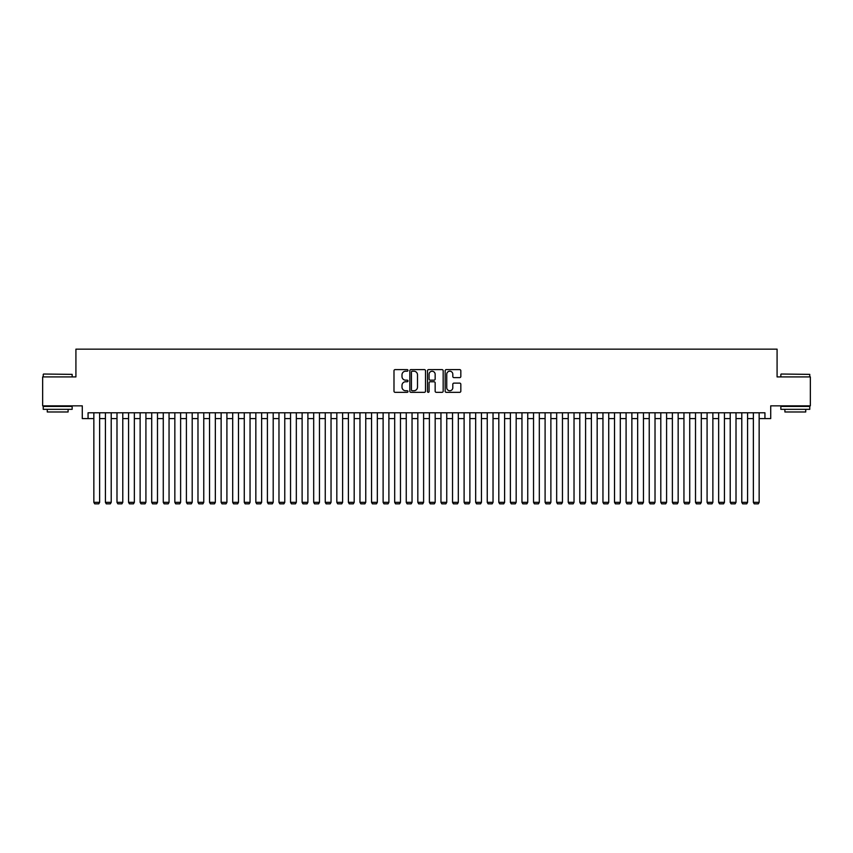 <?xml version="1.0" encoding="UTF-8"?>
<svg xmlns="http://www.w3.org/2000/svg" width="853" height="853" viewBox="0 0 853 853"><rect width="100%" height="100%" fill="white"/><g stroke="black" fill="none" stroke-linecap="round" stroke-linejoin="round"><path stroke-width="1.28" d="M407.99 370.405A0.8 0.8 0 0 0 407.19 369.616L395.131 369.616A1.141 1.141 0 0 0 393.99 370.746L393.99 391.196A1.141 1.141 0 0 0 395.131 392.327L407.19 392.327A0.8 0.8 0 0 0 407.99 391.538A0.8 0.8 0 0 0 407.19 390.738L405.633 390.738A3.636 3.636 0 0 1 401.998 387.102L401.998 385.396A3.636 3.636 0 0 1 405.633 381.76L407.19 381.76A0.8 0.8 0 0 0 407.99 380.971A0.8 0.8 0 0 0 407.19 380.171L405.633 380.171A3.636 3.636 0 0 1 401.998 376.546L401.998 374.84A3.636 3.636 0 0 1 405.633 371.204L407.19 371.204A0.8 0.8 0 0 0 407.99 370.405M459.692 377.623A1.141 1.141 0 0 0 460.823 376.482L460.823 370.746A1.141 1.141 0 0 0 459.692 369.616L446.29 369.616A1.141 1.141 0 0 0 445.159 370.746L445.159 391.196A1.141 1.141 0 0 0 446.29 392.327L459.692 392.327A1.141 1.141 0 0 0 460.823 391.196L460.823 384.266A1.141 1.141 0 0 0 459.692 383.125L453.956 383.125A1.141 1.141 0 0 0 452.815 384.266L452.815 387.699A3.039 3.039 0 0 1 449.787 390.738A3.039 3.039 0 0 1 446.748 387.699L446.748 374.243A3.039 3.039 0 0 1 449.787 371.204A3.039 3.039 0 0 1 452.815 374.243L452.815 376.482A1.141 1.141 0 0 0 453.956 377.623L459.692 377.623M88.062 418.578L88.062 412.788L764.938 412.788L764.938 418.578L770.717 418.578L770.717 405.847L810.35 405.847L810.35 376.919L777.083 376.919L777.083 349.154L75.917 349.154L75.917 376.919L42.65 376.919L42.65 405.847L82.283 405.847L82.283 418.578L93.851 418.578M425.508 370.746A1.141 1.141 0 0 0 424.367 369.616L410.965 369.616A1.141 1.141 0 0 0 409.835 370.746L409.835 391.196A1.141 1.141 0 0 0 410.965 392.327L424.367 392.327A1.141 1.141 0 0 0 425.508 391.196L425.508 370.746M428.632 369.616L442.035 369.616A1.141 1.141 0 0 1 443.165 370.746L443.165 391.196A1.141 1.141 0 0 1 442.035 392.327L436.299 392.327A1.141 1.141 0 0 1 435.158 391.196L435.158 382.901A1.141 1.141 0 0 0 434.028 381.76L430.221 381.76A1.141 1.141 0 0 0 429.08 382.901L429.08 391.538A0.8 0.8 0 0 1 428.291 392.327A0.8 0.8 0 0 1 427.492 391.538L427.492 370.746A1.141 1.141 0 0 1 428.632 369.616M99.63 418.578L105.42 418.578M111.21 418.578L116.989 418.578M122.779 418.578L128.558 418.578M134.347 418.578L140.127 418.578M145.916 418.578L151.706 418.578M157.485 418.578L163.275 418.578M169.054 418.578L174.844 418.578M180.623 418.578L186.412 418.578M192.202 418.578L197.981 418.578M203.771 418.578L209.55 418.578M215.34 418.578L221.13 418.578M226.909 418.578L232.698 418.578M238.477 418.578L244.267 418.578M250.046 418.578L255.836 418.578M261.626 418.578L267.405 418.578M273.195 418.578L278.974 418.578M284.763 418.578L290.542 418.578M296.332 418.578L302.122 418.578M307.901 418.578L313.691 418.578M319.47 418.578L325.26 418.578M331.039 418.578L336.828 418.578M342.618 418.578L348.397 418.578M354.187 418.578L359.966 418.578M365.756 418.578L371.545 418.578M377.325 418.578L383.114 418.578M388.893 418.578L394.683 418.578M400.462 418.578L406.252 418.578M412.042 418.578L417.821 418.578M423.61 418.578L429.39 418.578M435.179 418.578L440.958 418.578M446.748 418.578L452.538 418.578M458.317 418.578L464.107 418.578M469.886 418.578L475.675 418.578M481.455 418.578L487.244 418.578M493.034 418.578L498.813 418.578M504.603 418.578L510.382 418.578M516.172 418.578L521.961 418.578M527.74 418.578L533.53 418.578M539.309 418.578L545.099 418.578M550.878 418.578L556.668 418.578M562.458 418.578L568.237 418.578M574.026 418.578L579.805 418.578M585.595 418.578L591.374 418.578M597.164 418.578L602.954 418.578M608.733 418.578L614.523 418.578M620.302 418.578L626.091 418.578M631.87 418.578L637.66 418.578M643.45 418.578L649.229 418.578M655.019 418.578L660.798 418.578M666.588 418.578L672.377 418.578M678.156 418.578L683.946 418.578M689.725 418.578L695.515 418.578M701.294 418.578L707.084 418.578M712.873 418.578L718.652 418.578M724.442 418.578L730.221 418.578M736.011 418.578L741.79 418.578M747.58 418.578L753.37 418.578M759.149 418.578L764.938 418.578M412.223 371.204A0.8 0.8 0 0 0 411.423 371.993L411.423 389.938A0.8 0.8 0 0 0 412.223 390.738L413.865 390.738A3.636 3.636 0 0 0 417.501 387.102L417.501 374.84A3.636 3.636 0 0 0 413.865 371.204L412.223 371.204M435.158 374.296A3.039 3.039 0 0 0 432.119 371.258A3.039 3.039 0 0 0 429.08 374.296L429.08 379.041A1.141 1.141 0 0 0 430.221 380.171L434.028 380.171A1.141 1.141 0 0 0 435.158 379.041L435.158 374.296M99.63 412.788L99.63 502.342L93.851 502.342L93.851 412.788M99.63 502.342L98.767 503.846L94.715 503.846L93.851 502.342M43.578 374.03L72.153 374.371L43.578 374.03M57.695 409.323L43.226 409.323L43.226 406.423L72.153 406.423L72.153 409.323L57.695 409.323M68.101 409.323L68.101 411.978L47.278 411.978L47.278 409.323M781.188 374.03L809.774 374.371L781.188 374.03M795.305 409.323L780.847 409.323L780.847 406.423L809.774 406.423L809.774 409.323L795.305 409.323M805.722 409.323L805.722 411.978L784.899 411.978L784.899 409.323M111.21 412.788L111.21 502.342L105.42 502.342L105.42 412.788M111.21 502.342L110.336 503.846L106.284 503.846L105.42 502.342M122.779 412.788L122.779 502.342L116.989 502.342L116.989 412.788M122.779 502.342L121.904 503.846L117.863 503.846L116.989 502.342M134.347 412.788L134.347 502.342L128.558 502.342L128.558 412.788M134.347 502.342L133.473 503.846L129.432 503.846L128.558 502.342M145.916 412.788L145.916 502.342L140.127 502.342L140.127 412.788M145.916 502.342L145.053 503.846L141.001 503.846L140.127 502.342M157.485 412.788L157.485 502.342L151.706 502.342L151.706 412.788M157.485 502.342L156.621 503.846L152.57 503.846L151.706 502.342M169.054 412.788L169.054 502.342L163.275 502.342L163.275 412.788M169.054 502.342L168.19 503.846L164.139 503.846L163.275 502.342M180.623 412.788L180.623 502.342L174.844 502.342L174.844 412.788M180.623 502.342L179.759 503.846L175.707 503.846L174.844 502.342M192.202 412.788L192.202 502.342L186.412 502.342L186.412 412.788M192.202 502.342L191.328 503.846L187.276 503.846L186.412 502.342M203.771 412.788L203.771 502.342L197.981 502.342L197.981 412.788M203.771 502.342L202.897 503.846L198.856 503.846L197.981 502.342M215.34 412.788L215.34 502.342L209.55 502.342L209.55 412.788M215.34 502.342L214.476 503.846L210.424 503.846L209.55 502.342M226.909 412.788L226.909 502.342L221.13 502.342L221.13 412.788M226.909 502.342L226.045 503.846L221.993 503.846L221.13 502.342M238.477 412.788L238.477 502.342L232.698 502.342L232.698 412.788M238.477 502.342L237.614 503.846L233.562 503.846L232.698 502.342M250.046 412.788L250.046 502.342L244.267 502.342L244.267 412.788M250.046 502.342L249.183 503.846L245.131 503.846L244.267 502.342M261.626 412.788L261.626 502.342L255.836 502.342L255.836 412.788M261.626 502.342L260.751 503.846L256.7 503.846L255.836 502.342M273.195 412.788L273.195 502.342L267.405 502.342L267.405 412.788M273.195 502.342L272.32 503.846L268.279 503.846L267.405 502.342M284.763 412.788L284.763 502.342L278.974 502.342L278.974 412.788M284.763 502.342L283.889 503.846L279.848 503.846L278.974 502.342M296.332 412.788L296.332 502.342L290.542 502.342L290.542 412.788M296.332 502.342L295.469 503.846L291.417 503.846L290.542 502.342M307.901 412.788L307.901 502.342L302.122 502.342L302.122 412.788M307.901 502.342L307.037 503.846L302.986 503.846L302.122 502.342M319.47 412.788L319.47 502.342L313.691 502.342L313.691 412.788M319.47 502.342L318.606 503.846L314.554 503.846L313.691 502.342M331.039 412.788L331.039 502.342L325.26 502.342L325.26 412.788M331.039 502.342L330.175 503.846L326.123 503.846L325.26 502.342M342.618 412.788L342.618 502.342L336.828 502.342L336.828 412.788M342.618 502.342L341.744 503.846L337.692 503.846L336.828 502.342M354.187 412.788L354.187 502.342L348.397 502.342L348.397 412.788M354.187 502.342L353.313 503.846L349.272 503.846L348.397 502.342M365.756 412.788L365.756 502.342L359.966 502.342L359.966 412.788M365.756 502.342L364.892 503.846L360.84 503.846L359.966 502.342M377.325 412.788L377.325 502.342L371.545 502.342L371.545 412.788M377.325 502.342L376.461 503.846L372.409 503.846L371.545 502.342M388.893 412.788L388.893 502.342L383.114 502.342L383.114 412.788M388.893 502.342L388.03 503.846L383.978 503.846L383.114 502.342M400.462 412.788L400.462 502.342L394.683 502.342L394.683 412.788M400.462 502.342L399.599 503.846L395.547 503.846L394.683 502.342M412.042 412.788L412.042 502.342L406.252 502.342L406.252 412.788M412.042 502.342L411.167 503.846L407.116 503.846L406.252 502.342M423.61 412.788L423.61 502.342L417.821 502.342L417.821 412.788M423.61 502.342L422.736 503.846L418.695 503.846L417.821 502.342M435.179 412.788L435.179 502.342L429.39 502.342L429.39 412.788M435.179 502.342L434.305 503.846L430.264 503.846L429.39 502.342M446.748 412.788L446.748 502.342L440.958 502.342L440.958 412.788M446.748 502.342L445.884 503.846L441.833 503.846L440.958 502.342M458.317 412.788L458.317 502.342L452.538 502.342L452.538 412.788M458.317 502.342L457.453 503.846L453.401 503.846L452.538 502.342M469.886 412.788L469.886 502.342L464.107 502.342L464.107 412.788M469.886 502.342L469.022 503.846L464.97 503.846L464.107 502.342M481.455 412.788L481.455 502.342L475.675 502.342L475.675 412.788M481.455 502.342L480.591 503.846L476.539 503.846L475.675 502.342M493.034 412.788L493.034 502.342L487.244 502.342L487.244 412.788M493.034 502.342L492.16 503.846L488.108 503.846L487.244 502.342M504.603 412.788L504.603 502.342L498.813 502.342L498.813 412.788M504.603 502.342L503.728 503.846L499.687 503.846L498.813 502.342M516.172 412.788L516.172 502.342L510.382 502.342L510.382 412.788M516.172 502.342L515.308 503.846L511.256 503.846L510.382 502.342M527.74 412.788L527.74 502.342L521.961 502.342L521.961 412.788M527.74 502.342L526.877 503.846L522.825 503.846L521.961 502.342M539.309 412.788L539.309 502.342L533.53 502.342L533.53 412.788M539.309 502.342L538.446 503.846L534.394 503.846L533.53 502.342M550.878 412.788L550.878 502.342L545.099 502.342L545.099 412.788M550.878 502.342L550.014 503.846L545.963 503.846L545.099 502.342M562.458 412.788L562.458 502.342L556.668 502.342L556.668 412.788M562.458 502.342L561.583 503.846L557.531 503.846L556.668 502.342M574.026 412.788L574.026 502.342L568.237 502.342L568.237 412.788M574.026 502.342L573.152 503.846L569.111 503.846L568.237 502.342M585.595 412.788L585.595 502.342L579.805 502.342L579.805 412.788M585.595 502.342L584.721 503.846L580.68 503.846L579.805 502.342M597.164 412.788L597.164 502.342L591.374 502.342L591.374 412.788M597.164 502.342L596.3 503.846L592.249 503.846L591.374 502.342M608.733 412.788L608.733 502.342L602.954 502.342L602.954 412.788M608.733 502.342L607.869 503.846L603.817 503.846L602.954 502.342M620.302 412.788L620.302 502.342L614.523 502.342L614.523 412.788M620.302 502.342L619.438 503.846L615.386 503.846L614.523 502.342M631.87 412.788L631.87 502.342L626.091 502.342L626.091 412.788M631.87 502.342L631.007 503.846L626.955 503.846L626.091 502.342M643.45 412.788L643.45 502.342L637.66 502.342L637.66 412.788M643.45 502.342L642.576 503.846L638.524 503.846L637.66 502.342M655.019 412.788L655.019 502.342L649.229 502.342L649.229 412.788M655.019 502.342L654.144 503.846L650.103 503.846L649.229 502.342M666.588 412.788L666.588 502.342L660.798 502.342L660.798 412.788M666.588 502.342L665.724 503.846L661.672 503.846L660.798 502.342M678.156 412.788L678.156 502.342L672.377 502.342L672.377 412.788M678.156 502.342L677.293 503.846L673.241 503.846L672.377 502.342M689.725 412.788L689.725 502.342L683.946 502.342L683.946 412.788M689.725 502.342L688.861 503.846L684.81 503.846L683.946 502.342M701.294 412.788L701.294 502.342L695.515 502.342L695.515 412.788M701.294 502.342L700.43 503.846L696.379 503.846L695.515 502.342M712.873 412.788L712.873 502.342L707.084 502.342L707.084 412.788M712.873 502.342L711.999 503.846L707.947 503.846L707.084 502.342M724.442 412.788L724.442 502.342L718.652 502.342L718.652 412.788M724.442 502.342L723.568 503.846L719.527 503.846L718.652 502.342M736.011 412.788L736.011 502.342L730.221 502.342L730.221 412.788M736.011 502.342L735.137 503.846L731.096 503.846L730.221 502.342M747.58 412.788L747.58 502.342L741.79 502.342L741.79 412.788M747.58 502.342L746.716 503.846L742.664 503.846L741.79 502.342M759.149 412.788L759.149 502.342L753.37 502.342L753.37 412.788M759.149 502.342L758.285 503.846L754.233 503.846L753.37 502.342M43.226 376.919L43.226 374.371M49.826 406.423L49.826 405.847M65.564 406.423L65.564 405.847M72.153 376.919L72.153 374.371M780.847 376.919L780.847 374.371M787.436 406.423L787.436 405.847M803.174 406.423L803.174 405.847M809.774 376.919L809.774 374.371"/></g></svg>
